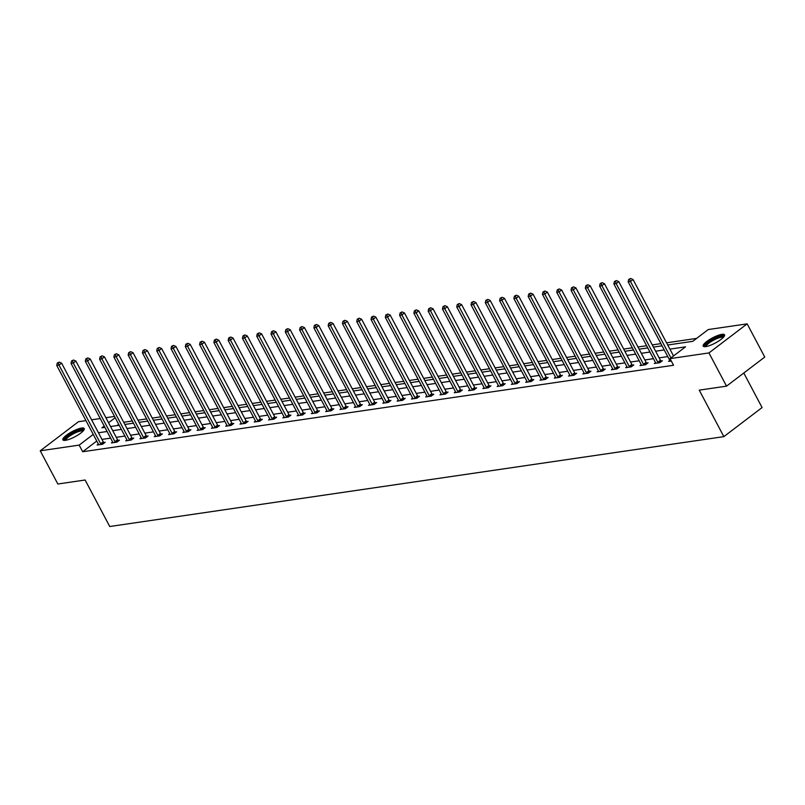 <?xml version="1.0" encoding="UTF-8"?>
<svg xmlns="http://www.w3.org/2000/svg" width="805" height="805" viewBox="0 0 805 805"><rect width="100%" height="100%" fill="white"/><g stroke="black" fill="none" stroke-linecap="round" stroke-linejoin="round"><path stroke-width="1.21" d="M705.804 346.603A12.085 2.928 152.1 0 1 703.178 346.13A12.085 2.928 152.1 0 1 709.406 339.67A12.085 2.928 152.1 0 1 721.914 334.347A12.085 2.928 152.1 0 1 724.54 334.82A12.085 2.928 152.1 0 1 718.312 341.28A12.085 2.928 152.1 0 1 705.804 346.603M65.497 440.315A12.085 2.928 152.1 0 1 62.87 439.832A12.085 2.928 152.1 0 1 69.099 433.372A12.085 2.928 152.1 0 1 81.607 428.049A12.085 2.928 152.1 0 1 84.233 428.522A12.085 2.928 152.1 0 1 78.005 434.992A12.085 2.928 152.1 0 1 65.497 440.315M743.79 373.017L762.083 407.561L723.856 436.632L109.742 526.51L85.129 480.011L57.839 484.006L40.25 450.8L78.467 421.719L85.944 420.623M91.599 419.797L100.233 418.54M105.878 417.704L114.511 416.447M696.597 338.412L666.55 342.809M660.905 343.634L652.271 344.902M646.616 345.727L637.983 346.995M632.327 347.82L623.694 349.088M618.039 349.913L609.405 351.171M603.76 352.006L595.126 353.264M589.471 354.089L580.838 355.357M575.183 356.182L566.549 357.45M560.904 358.275L552.26 359.533M546.615 360.368L537.981 361.626M532.326 362.451L523.693 363.719M518.038 364.544L509.404 365.812M503.759 366.637L495.125 367.905M489.47 368.73L480.837 369.988M475.181 370.823L466.548 372.081M460.893 372.906L452.259 374.174M446.614 374.999L437.98 376.267M432.325 377.092L423.692 378.35M418.037 379.185L409.403 380.443M403.758 381.268L395.114 382.536M389.469 383.361L380.835 384.629M375.18 385.454L366.547 386.722M360.892 387.547L352.258 388.805M346.613 389.64L337.979 390.898M332.324 391.723L323.691 392.991M318.035 393.816L309.402 395.084M303.747 395.909L295.113 397.167M289.468 398.002L280.834 399.26M275.179 400.085L266.546 401.353M260.89 402.178L252.257 403.446M246.602 404.271L237.968 405.539M232.323 406.364L223.689 407.622M218.034 408.457L209.401 409.715M203.746 410.54L195.112 411.808M189.467 412.633L180.823 413.901M175.178 414.726L166.544 415.984M160.889 416.819L152.256 418.077M146.601 418.902L137.967 420.17M132.322 420.995L123.688 422.263M667.717 345.003L692.753 341.34L708.249 329.557L747.161 323.862L708.943 352.932L670.022 358.627L685.518 346.844L669.901 349.129M708.943 352.932L726.533 386.148L764.75 357.068L747.161 323.862M118.697 424.346L117.057 425.593M96.751 441.039L82.684 451.746L673.544 365.269L670.022 358.627M667.758 356.595L659.124 357.863M653.479 358.688L644.845 359.956M639.19 360.781L630.557 362.039M624.901 362.874L616.268 364.132M610.623 364.957L601.979 366.225M596.334 367.05L587.7 368.318M582.045 369.143L573.412 370.401M567.756 371.236L559.123 372.494M553.478 373.319L544.844 374.587M539.189 375.412L530.555 376.68M524.9 377.505L516.267 378.773M510.612 379.598L501.978 380.856M496.333 381.691L487.699 382.949M482.044 383.774L473.41 385.042M467.755 385.867L459.122 387.135M453.477 387.96L444.833 389.218M439.188 390.053L430.554 391.311M424.899 392.136L416.266 393.404M410.61 394.229L401.977 395.497M396.332 396.322L387.698 397.59M382.043 398.415L373.409 399.672M367.754 400.508L359.121 401.765M353.465 402.591L344.832 403.858M339.187 404.684L330.553 405.951M324.898 406.777L316.264 408.034M310.609 408.87L301.976 410.127M296.331 410.952L287.687 412.22M282.042 413.046L273.408 414.313M267.753 415.139L259.119 416.406M253.464 417.232L244.831 418.489M239.186 419.325L230.552 420.582M224.897 421.407L216.263 422.675M210.608 423.5L201.975 424.768M196.319 425.593L187.686 426.851M182.041 427.686L173.407 428.944M167.752 429.769L159.118 431.037M153.463 431.862L144.83 433.13M139.185 433.955L130.541 435.223M124.896 436.048L116.262 437.306M110.607 438.141L101.973 439.399M98.623 444.813L98.572 444.612A1.55 0.845 -127.3 0 0 98.371 444.098L97.133 445.024L102.627 444.219L105.214 442.257L103.734 442.478M112.901 442.72L112.851 442.519A1.55 0.845 -127.3 0 0 112.66 442.015L111.422 442.941L116.916 442.136L119.502 440.164L118.013 440.385M127.19 440.627L127.14 440.426A1.55 0.845 -127.3 0 0 126.949 439.922L125.711 440.848L131.205 440.043L133.781 438.081L132.302 438.292M141.479 438.534L141.428 438.333A1.55 0.845 -127.3 0 0 141.227 437.829L139.99 438.755L145.494 437.95L148.07 435.988L146.591 436.199M155.516 435.726L154.278 436.662L159.772 435.857L162.358 433.895L160.879 434.116M170.046 434.358L169.996 434.157A1.55 0.845 -127.3 0 0 169.805 433.643L168.567 434.569L174.061 433.764L176.647 431.802L175.158 432.023M184.083 431.55L182.856 432.486L188.35 431.681L190.926 429.709L189.447 429.93M198.624 430.172L198.573 429.971A1.55 0.845 -127.3 0 0 198.372 429.468L197.134 430.393L202.629 429.588L205.215 427.626L203.735 427.837M212.902 428.089L212.862 427.878A1.55 0.845 -127.3 0 0 212.661 427.375L211.423 428.3L216.917 427.495L219.503 425.533L218.014 425.744M227.191 425.996L227.141 425.795A1.55 0.845 -127.3 0 0 226.95 425.282L225.712 426.207L231.206 425.402L233.792 423.44L232.303 423.661M241.48 423.903L241.43 423.702A1.55 0.845 -127.3 0 0 241.228 423.199L240.001 424.124L245.495 423.319L248.071 421.347L246.592 421.568M255.769 421.81L255.718 421.609A1.55 0.845 -127.3 0 0 255.517 421.106L254.279 422.031L259.774 421.226L262.36 419.264L260.88 419.475M269.796 419.002L268.568 419.938L274.062 419.133L276.648 417.171L275.159 417.382M284.084 416.91L282.857 417.845L288.351 417.04L290.927 415.078L289.448 415.3M298.625 415.541L298.575 415.34A1.55 0.845 -127.3 0 0 298.373 414.827L297.136 415.752L302.64 414.957L305.216 412.985L303.737 413.207M312.662 412.734L311.424 413.669L316.918 412.864L319.505 410.892L318.025 411.114M327.192 411.355L327.142 411.154A1.55 0.845 -127.3 0 0 326.951 410.651L325.713 411.576L331.207 410.771L333.793 408.809L332.304 409.021M341.481 409.272L341.431 409.061A1.55 0.845 -127.3 0 0 341.24 408.558L340.002 409.483L345.496 408.678L348.072 406.716L346.593 406.928M355.77 407.179L355.719 406.978A1.55 0.845 -127.3 0 0 355.518 406.465L354.281 407.39L359.775 406.585L362.361 404.623L360.882 404.845M370.048 405.086L370.008 404.885A1.55 0.845 -127.3 0 0 369.807 404.382L368.569 405.307L374.063 404.502L376.649 402.53L375.16 402.752M384.337 402.993L384.287 402.792A1.55 0.845 -127.3 0 0 384.096 402.289L382.858 403.214L388.352 402.409L390.938 400.447L389.449 400.659M398.626 400.9L398.576 400.699A1.55 0.845 -127.3 0 0 398.374 400.196L397.147 401.121L402.641 400.316L405.217 398.354L403.738 398.566M412.663 398.093L411.425 399.028L416.92 398.223L419.506 396.261L418.026 396.483M427.193 396.724L427.143 396.523A1.55 0.845 -127.3 0 0 426.952 396.01L425.714 396.935L431.208 396.141L433.794 394.168L432.305 394.39M441.231 393.917L440.003 394.853L445.497 394.048L448.073 392.075L446.594 392.297M455.771 392.538L455.721 392.337A1.55 0.845 -127.3 0 0 455.519 391.834L454.282 392.76L459.786 391.954L462.362 389.992L460.883 390.204M470.06 390.455L470.009 390.244A1.55 0.845 -127.3 0 0 469.808 389.741L468.57 390.667L474.065 389.862L476.651 387.899L475.171 388.111M484.338 388.362L484.288 388.161A1.55 0.845 -127.3 0 0 484.097 387.648L482.859 388.574L488.353 387.769L490.939 385.806L489.45 386.028M498.627 386.269L498.577 386.068A1.55 0.845 -127.3 0 0 498.386 385.565L497.148 386.491L502.642 385.686L505.218 383.713L503.739 383.935M512.916 384.176L512.865 383.975A1.55 0.845 -127.3 0 0 512.664 383.472L511.427 384.398L516.921 383.593L519.507 381.63L518.028 381.842M526.943 381.369L525.715 382.305L531.209 381.5L533.796 379.537L532.306 379.749M541.232 379.276L540.004 380.212L545.498 379.407L548.084 377.444L546.595 377.666M555.772 377.907L555.722 377.706A1.55 0.845 -127.3 0 0 555.52 377.193L554.293 378.119L559.787 377.324L562.363 375.351L560.884 375.573M569.809 375.1L568.572 376.036L574.066 375.231L576.652 373.258L575.173 373.48M584.339 373.721L584.289 373.52A1.55 0.845 -127.3 0 0 584.098 373.017L582.86 373.943L588.354 373.138L590.94 371.175L589.451 371.387M598.628 371.638L598.578 371.427A1.55 0.845 -127.3 0 0 598.387 370.924L597.149 371.85L602.643 371.045L605.219 369.082L603.74 369.294M612.917 369.545L612.867 369.344A1.55 0.845 -127.3 0 0 612.665 368.831L611.428 369.757L616.932 368.952L619.508 366.989L618.029 367.211M627.206 367.452L627.155 367.251A1.55 0.845 -127.3 0 0 626.954 366.748L625.716 367.674L631.211 366.869L633.797 364.896L632.317 365.118M641.484 365.359L641.434 365.158A1.55 0.845 -127.3 0 0 641.243 364.655L640.005 365.581L645.499 364.776L648.085 362.814L646.596 363.025M655.773 363.266L655.723 363.065A1.55 0.845 -127.3 0 0 655.532 362.562L654.294 363.488L659.788 362.683L662.364 360.721L660.885 360.932M669.81 360.459L668.573 361.395L671.279 361.002M726.533 386.148L699.243 390.143L723.856 436.632M82.684 451.746L79.172 445.105L40.25 450.8M93.239 434.398L79.172 445.105M664.246 349.954L655.612 351.222M649.957 352.047L641.323 353.304M635.668 354.14L627.035 355.397M621.39 356.223L612.756 357.49M607.101 358.316L598.467 359.583M592.812 360.409L584.178 361.676M578.533 362.502L569.89 363.759M564.245 364.595L555.611 365.852M549.956 366.678L541.322 367.945M535.667 368.771L527.034 370.038M521.388 370.864L512.755 372.121M507.1 372.957L498.466 374.214M492.811 375.039L484.177 376.307M478.522 377.132L469.889 378.4M464.244 379.225L455.61 380.493M449.955 381.318L441.321 382.576M435.666 383.411L427.032 384.669M421.387 385.494L412.744 386.762M407.099 387.587L398.465 388.855M392.81 389.68L384.176 390.938M378.521 391.773L369.887 393.031M364.242 393.856L355.609 395.124M349.954 395.949L341.32 397.217M335.665 398.042L327.031 399.31M321.376 400.135L312.743 401.393M307.097 402.228L298.464 403.486M292.809 404.311L284.175 405.579M278.52 406.404L269.886 407.672M264.241 408.497L255.598 409.755M249.953 410.59L241.319 411.848M235.664 412.673L227.03 413.941M221.375 414.766L212.741 416.034M207.096 416.859L198.463 418.127M192.808 418.952L184.174 420.21M178.519 421.045L169.885 422.303M164.23 423.128L155.596 424.396M149.951 425.221L141.318 426.489M135.663 427.314L127.029 428.572M121.374 429.407L112.74 430.665M107.095 431.49L98.452 432.758M104.207 426.056L101.893 427.807L104.912 427.375M110.557 426.539L119.19 425.282M124.845 424.456L133.479 423.189M139.134 422.363L147.768 421.096M153.413 420.27L162.057 419.013M167.702 418.177L176.335 416.92M181.99 416.094L190.624 414.827M196.279 414.001L204.913 412.734M210.558 411.908L219.191 410.641M224.847 409.815L233.48 408.558M239.135 407.722L247.769 406.465M253.424 405.64L262.058 404.372M267.703 403.547L276.336 402.279M281.992 401.454L290.625 400.196M296.28 399.361L304.914 398.103M310.559 397.278L319.203 396.01M324.848 395.185L333.481 393.917M339.136 393.092L347.77 391.824M353.425 390.999L362.059 389.741M367.704 388.906L376.338 387.648M381.993 386.823L390.626 385.555M396.281 384.73L404.915 383.462M410.57 382.637L419.204 381.379M424.849 380.544L433.482 379.286M439.138 378.461L447.771 377.193M453.426 376.368L462.06 375.1M467.705 374.275L476.349 373.007M481.994 372.182L490.627 370.924M496.283 370.089L504.916 368.831M510.571 368.006L519.205 366.738M524.85 365.913L533.484 364.645M539.139 363.82L547.772 362.562M553.427 361.727L562.061 360.469M567.716 359.644L576.35 358.376M581.995 357.551L590.629 356.283M596.284 355.458L604.917 354.19M610.572 353.365L619.206 352.107M624.851 351.272L633.495 350.014M639.14 349.189L647.773 347.921M653.429 347.096L662.062 345.828M115.185 417.704L108.554 422.746M100.665 443.766L103.241 441.804L61.603 363.156L59.017 365.118L100.665 443.766A1.55 0.845 -127.3 0 0 100.987 444.249L101.148 444.441M58.191 362.904L59.228 362.119L57.276 363.035L58.191 362.904L59.017 365.118L56.732 365.45L98.371 444.098M103.241 441.804A1.55 0.845 -127.3 0 0 103.573 442.287L104.197 443.032M61.603 363.156L59.228 362.119M57.276 363.035L56.732 365.45M65.074 440.365A10.455 2.536 152.1 0 1 65.275 438.675A10.455 2.536 152.1 0 1 75.559 431.732A10.455 2.536 152.1 0 1 83.438 430.645M82.905 431.218A9.68 2.345 -27.9 0 0 74.956 433.04A9.68 2.345 -27.9 0 0 66.282 439.087A9.68 2.345 -27.9 0 0 65.849 440.255M84.273 429.236A12.005 2.908 -27.9 0 0 74.13 431.973A12.005 2.908 -27.9 0 0 63.967 439.188A12.005 2.908 -27.9 0 0 63.444 440.265M705.381 346.653A10.455 2.536 152.1 0 1 710.08 341.149A10.455 2.536 152.1 0 1 721.401 336.228A10.455 2.536 152.1 0 1 723.745 336.933M723.212 337.516A9.68 2.345 -27.9 0 0 721.23 337.285A9.68 2.345 -27.9 0 0 711.529 341.35A9.68 2.345 -27.9 0 0 706.156 346.542M724.581 335.524A12.005 2.908 -27.9 0 0 722.427 335.444A12.005 2.908 -27.9 0 0 710.956 340.153A12.005 2.908 -27.9 0 0 703.751 346.563M114.944 441.673L117.53 439.711L75.891 361.063L73.305 363.025L114.944 441.673A1.55 0.845 -127.3 0 0 115.276 442.166L115.437 442.348M72.48 360.811L73.517 360.026L71.565 360.942L72.48 360.811L73.305 363.025L71.021 363.367L112.66 442.015M117.53 439.711A1.55 0.845 -127.3 0 0 117.862 440.194L118.486 440.939M75.891 361.063L73.517 360.026M71.565 360.942L71.021 363.367M129.233 439.58L131.819 437.618L90.18 358.97L87.594 360.942L129.233 439.58A1.55 0.845 -127.3 0 0 129.565 440.073L129.716 440.255M86.769 358.718L87.795 357.933L85.853 358.859L86.769 358.718L87.594 360.942L85.3 361.274L126.949 439.922M131.819 437.618A1.55 0.845 -127.3 0 0 132.141 438.111L132.775 438.846M90.18 358.97L87.795 357.933M85.853 358.859L85.3 361.274M143.521 437.497L146.107 435.525L104.459 356.887L101.883 358.849L143.521 437.497A1.55 0.845 -127.3 0 0 143.854 437.98L144.004 438.172M101.048 356.635L102.084 355.85L100.132 356.766L101.048 356.635L101.883 358.849L99.589 359.181L141.227 437.829M146.107 435.525A1.55 0.845 -127.3 0 0 146.43 436.018L147.053 436.763M104.459 356.887L102.084 355.85M100.132 356.766L99.589 359.181M157.81 435.404L160.386 433.442L118.748 354.794L116.162 356.756L157.81 435.404A1.55 0.845 -127.3 0 0 158.132 435.887L158.293 436.079M115.336 354.542L116.373 353.757L114.421 354.673L115.336 354.542L116.162 356.756L113.877 357.088L155.516 435.736A1.55 0.845 -127.3 0 1 155.717 436.24L155.757 436.451M160.386 433.442A1.55 0.845 -127.3 0 0 160.718 433.925L161.342 434.67M118.748 354.794L116.373 353.757M114.421 354.673L113.877 357.088M172.089 433.311L174.675 431.349L133.036 352.701L130.45 354.663L172.089 433.311A1.55 0.845 -127.3 0 0 172.421 433.794L172.582 433.986M129.625 352.449L130.662 351.664L128.709 352.58L129.625 352.449L130.45 354.663L128.166 355.005L169.805 433.643M174.675 431.349A1.55 0.845 -127.3 0 0 175.007 431.832L175.631 432.577M133.036 352.701L130.662 351.664M128.709 352.58L128.166 355.005M186.378 431.218L188.964 429.256L147.315 350.608L144.739 352.57L186.378 431.218A1.55 0.845 -127.3 0 0 186.71 431.711L186.861 431.893M143.914 350.356L144.94 349.571L142.998 350.497L143.914 350.356L144.739 352.57L142.445 352.912L184.093 431.561A1.55 0.845 -127.3 0 1 184.285 432.064L184.335 432.265M188.964 429.256A1.55 0.845 -127.3 0 0 189.286 429.739L189.91 430.484M147.315 350.608L144.94 349.571M142.998 350.497L142.445 352.912M200.666 429.135L203.242 427.163L161.604 348.515L159.028 350.487L200.666 429.135A1.55 0.845 -127.3 0 0 200.988 429.618L201.149 429.81M158.193 348.273L159.229 347.478L157.277 348.404L158.193 348.273L159.028 350.487L156.733 350.819L198.372 429.468M203.242 427.163A1.55 0.845 -127.3 0 0 203.574 427.656L204.198 428.391M161.604 348.515L159.229 347.478M157.277 348.404L156.733 350.819M214.955 427.042L217.531 425.08L175.893 346.432L173.306 348.394L214.955 427.042A1.55 0.845 -127.3 0 0 215.277 427.525L215.438 427.717M172.481 346.18L173.518 345.395L171.566 346.311L172.481 346.18L173.306 348.394L171.022 348.726L212.661 427.375M217.531 425.08A1.55 0.845 -127.3 0 0 217.863 425.563L218.487 426.308M175.893 346.432L173.518 345.395M171.566 346.311L171.022 348.726M229.234 424.949L231.82 422.987L190.181 344.339L187.595 346.301L229.234 424.949A1.55 0.845 -127.3 0 0 229.566 425.432L229.727 425.624M186.77 344.087L187.796 343.302L185.854 344.218L186.77 344.087L187.595 346.301L185.301 346.633L226.95 425.282M231.82 422.987A1.55 0.845 -127.3 0 0 232.152 423.47L232.776 424.215M190.181 344.339L187.796 343.302M185.854 344.218L185.301 346.633M243.523 422.856L246.109 420.894L204.46 342.246L201.884 344.208L243.523 422.856A1.55 0.845 -127.3 0 0 243.855 423.35L244.006 423.531M201.059 341.994L202.085 341.209L200.143 342.125L201.059 341.994L201.884 344.208L199.59 344.55L241.228 423.199M246.109 420.894A1.55 0.845 -127.3 0 0 246.431 421.377L247.055 422.122M204.46 342.246L202.085 341.209M200.143 342.125L199.59 344.55M257.811 420.763L260.387 418.801L218.749 340.153L216.163 342.125L257.811 420.763A1.55 0.845 -127.3 0 0 258.133 421.257L258.294 421.438M215.338 339.901L216.374 339.116L214.422 340.042L215.338 339.901L216.163 342.125L213.878 342.457L255.517 421.106M260.387 418.801A1.55 0.845 -127.3 0 0 260.719 419.294L261.343 420.029M218.749 340.153L216.374 339.116M214.422 340.042L213.878 342.457M272.09 418.68L274.676 416.708L233.037 338.07L230.451 340.032L272.09 418.68A1.55 0.845 -127.3 0 0 272.422 419.164L272.583 419.355M229.626 337.818L230.663 337.033L228.711 337.949L229.626 337.818L230.451 340.032L228.167 340.364L269.806 419.013A1.55 0.845 -127.3 0 1 269.997 419.516L270.047 419.717M274.676 416.708A1.55 0.845 -127.3 0 0 275.008 417.201L275.632 417.946M233.037 338.07L230.663 337.033M228.711 337.949L228.167 340.364M286.379 416.588L288.965 414.625L247.326 335.977L244.74 337.939L286.379 416.588A1.55 0.845 -127.3 0 0 286.711 417.071L286.862 417.262M243.915 335.725L244.941 334.94L242.999 335.856L243.915 335.725L244.74 337.939L242.446 338.271L284.095 416.92A1.55 0.845 -127.3 0 1 284.286 417.423L284.336 417.634M288.965 414.625A1.55 0.845 -127.3 0 0 289.287 415.108L289.921 415.853M247.326 335.977L244.941 334.94M242.999 335.856L242.446 338.271M300.668 414.495L303.254 412.532L261.605 333.884L259.029 335.846L300.668 414.495A1.55 0.845 -127.3 0 0 301 414.978L301.151 415.169M258.194 333.632L259.23 332.847L257.278 333.763L258.194 333.632L259.029 335.846L256.735 336.188L298.373 414.827M303.254 412.532A1.55 0.845 -127.3 0 0 303.576 413.015L304.199 413.76M261.605 333.884L259.23 332.847M257.278 333.763L256.735 336.188M314.956 412.401L317.532 410.439L275.894 331.791L273.308 333.763L314.956 412.401A1.55 0.845 -127.3 0 0 315.278 412.895L315.439 413.076M272.482 331.539L273.519 330.754L271.567 331.68L272.482 331.539L273.308 333.763L271.023 334.095L312.662 412.744A1.55 0.845 -127.3 0 1 312.863 413.247L312.914 413.448M317.532 410.439A1.55 0.845 -127.3 0 0 317.864 410.922L318.488 411.667M275.894 331.791L273.519 330.754M271.567 331.68L271.023 334.095M329.235 410.319L331.821 408.346L290.182 329.698L287.596 331.67L329.235 410.319A1.55 0.845 -127.3 0 0 329.567 410.802L329.728 410.993M286.771 329.456L287.808 328.661L285.856 329.587L286.771 329.456L287.596 331.67L285.312 332.002L326.951 410.651M331.821 408.346A1.55 0.845 -127.3 0 0 332.153 408.839L332.777 409.574M290.182 329.698L287.808 328.661M285.856 329.587L285.312 332.002M343.524 408.226L346.11 406.263L304.461 327.615L301.885 329.577L343.524 408.226A1.55 0.845 -127.3 0 0 343.856 408.709L344.007 408.9M301.06 327.363L302.086 326.578L300.144 327.494L301.06 327.363L301.885 329.577L299.591 329.909L341.24 408.558M346.11 406.263A1.55 0.845 -127.3 0 0 346.432 406.746L347.056 407.491M304.461 327.615L302.086 326.578M300.144 327.494L299.591 329.909M357.812 406.133L360.388 404.17L318.75 325.522L316.174 327.484L357.812 406.133A1.55 0.845 -127.3 0 0 358.134 406.616L358.295 406.807M315.339 325.27L316.375 324.485L314.423 325.401L315.339 325.27L316.174 327.484L313.88 327.816L355.518 406.465M360.388 404.17A1.55 0.845 -127.3 0 0 360.721 404.653L361.344 405.398M318.75 325.522L316.375 324.485M314.423 325.401L313.88 327.816M372.101 404.04L374.677 402.077L333.039 323.429L330.452 325.391L372.101 404.04A1.55 0.845 -127.3 0 0 372.423 404.533L372.584 404.714M329.627 323.177L330.664 322.392L328.712 323.308L329.627 323.177L330.452 325.391L328.168 325.733L369.807 404.382M374.677 402.077A1.55 0.845 -127.3 0 0 375.009 402.56L375.633 403.305M333.039 323.429L330.664 322.392M328.712 323.308L328.168 325.733M386.38 401.947L388.966 399.984L347.327 321.336L344.741 323.308L386.38 401.947A1.55 0.845 -127.3 0 0 386.712 402.44L386.873 402.621M343.916 321.084L344.943 320.299L343 321.225L343.916 321.084L344.741 323.308L342.447 323.64L384.096 402.289M388.966 399.984A1.55 0.845 -127.3 0 0 389.298 400.477L389.922 401.212M347.327 321.336L344.943 320.299M343 321.225L342.447 323.64M400.669 399.864L403.255 397.891L361.606 319.253L359.03 321.215L400.669 399.864A1.55 0.845 -127.3 0 0 401.001 400.347L401.152 400.538M358.205 319.001L359.231 318.217L357.289 319.132L358.205 319.001L359.03 321.215L356.736 321.547L398.374 400.196M403.255 397.891A1.55 0.845 -127.3 0 0 403.577 398.384L404.201 399.129M361.606 319.253L359.231 318.217M357.289 319.132L356.736 321.547M414.957 397.771L417.533 395.808L375.895 317.16L373.309 319.122L414.957 397.771A1.55 0.845 -127.3 0 0 415.279 398.254L415.44 398.445M372.484 316.908L373.52 316.124L371.568 317.039L372.484 316.908L373.309 319.122L371.025 319.454L412.663 398.103A1.55 0.845 -127.3 0 1 412.864 398.606L412.915 398.817M417.533 395.808A1.55 0.845 -127.3 0 0 417.865 396.291L418.489 397.036M375.895 317.16L373.52 316.124M371.568 317.039L371.025 319.454M429.236 395.678L431.822 393.715L390.184 315.067L387.597 317.029L429.236 395.678A1.55 0.845 -127.3 0 0 429.568 396.161L429.729 396.352M386.772 314.815L387.809 314.031L385.857 314.946L386.772 314.815L387.597 317.029L385.313 317.371L426.952 396.01M431.822 393.715A1.55 0.845 -127.3 0 0 432.154 394.198L432.778 394.943M390.184 315.067L387.809 314.031M385.857 314.946L385.313 317.371M443.525 393.585L446.111 391.622L404.472 312.974L401.886 314.946L443.525 393.585A1.55 0.845 -127.3 0 0 443.857 394.078L444.008 394.259M401.061 312.722L402.087 311.938L400.145 312.863L401.061 312.722L401.886 314.946L399.592 315.278L441.241 393.927A1.55 0.845 -127.3 0 1 441.432 394.43L441.482 394.631M446.111 391.622A1.55 0.845 -127.3 0 0 446.433 392.105L447.067 392.85M404.472 312.974L402.087 311.938M400.145 312.863L399.592 315.278M457.814 391.502L460.4 389.529L418.751 310.881L416.175 312.853L457.814 391.502A1.55 0.845 -127.3 0 0 458.146 391.985L458.297 392.176M415.34 310.639L416.376 309.845L414.424 310.77L415.34 310.639L416.175 312.853L413.881 313.185L455.519 391.834M460.4 389.529A1.55 0.845 -127.3 0 0 460.722 390.023L461.346 390.757M418.751 310.881L416.376 309.845M414.424 310.77L413.881 313.185M472.102 389.409L474.678 387.447L433.04 308.798L430.454 310.76L472.102 389.409A1.55 0.845 -127.3 0 0 472.424 389.892L472.585 390.083M429.629 308.546L430.665 307.762L428.713 308.677L429.629 308.546L430.454 310.76L428.169 311.092L469.808 389.741M474.678 387.447A1.55 0.845 -127.3 0 0 475.01 387.93L475.634 388.674M433.04 308.798L430.665 307.762M428.713 308.677L428.169 311.092M486.381 387.316L488.967 385.353L447.328 306.705L444.742 308.667L486.381 387.316A1.55 0.845 -127.3 0 0 486.713 387.799L486.874 387.99M443.917 306.453L444.954 305.669L443.002 306.584L443.917 306.453L444.742 308.667L442.458 308.999L484.097 387.648M488.967 385.353A1.55 0.845 -127.3 0 0 489.299 385.837L489.923 386.581M447.328 306.705L444.954 305.669M443.002 306.584L442.458 308.999M500.67 385.223L503.256 383.261L461.607 304.612L459.031 306.574L500.67 385.223A1.55 0.845 -127.3 0 0 501.002 385.716L501.153 385.897M458.206 304.36L459.232 303.576L457.29 304.501L458.206 304.36L459.031 306.574L456.737 306.916L498.386 385.565M503.256 383.261A1.55 0.845 -127.3 0 0 503.578 383.744L504.202 384.488M461.607 304.612L459.232 303.576M457.29 304.501L456.737 306.916M514.959 383.13L517.535 381.168L475.896 302.519L473.32 304.491L514.959 383.13A1.55 0.845 -127.3 0 0 515.281 383.623L515.442 383.804M472.485 302.267L473.521 301.483L471.569 302.408L472.485 302.267L473.32 304.491L471.026 304.823L512.664 383.472M517.535 381.168A1.55 0.845 -127.3 0 0 517.867 381.661L518.49 382.395M475.896 302.519L473.521 301.483M471.569 302.408L471.026 304.823M529.247 381.047L531.823 379.075L490.185 300.436L487.599 302.398L529.247 381.047A1.55 0.845 -127.3 0 0 529.569 381.53L529.73 381.721M486.773 300.185L487.81 299.4L485.858 300.315L486.773 300.185L487.599 302.398L485.314 302.73L526.953 381.379A1.55 0.845 -127.3 0 1 527.154 381.882L527.195 382.083M531.823 379.075A1.55 0.845 -127.3 0 0 532.155 379.568L532.779 380.312M490.185 300.436L487.81 299.4M485.858 300.315L485.314 302.73M543.526 378.954L546.112 376.992L504.473 298.343L501.887 300.305L543.526 378.954A1.55 0.845 -127.3 0 0 543.858 379.437L544.019 379.628M501.062 298.092L502.099 297.307L500.147 298.222L501.062 298.092L501.887 300.305L499.593 300.637L541.242 379.286A1.55 0.845 -127.3 0 1 541.433 379.789L541.483 380M546.112 376.992A1.55 0.845 -127.3 0 0 546.444 377.475L547.068 378.219M504.473 298.343L502.099 297.307M500.147 298.222L499.593 300.637M557.815 376.861L560.401 374.899L518.752 296.25L516.176 298.212L557.815 376.861A1.55 0.845 -127.3 0 0 558.147 377.344L558.298 377.535M515.351 295.999L516.377 295.214L514.435 296.129L515.351 295.999L516.176 298.212L513.882 298.554L555.52 377.193M560.401 374.899A1.55 0.845 -127.3 0 0 560.723 375.382L561.347 376.126M518.752 296.25L516.377 295.214M514.435 296.129L513.882 298.554M572.103 374.768L574.679 372.806L533.041 294.157L530.455 296.129L572.103 374.768A1.55 0.845 -127.3 0 0 572.425 375.261L572.586 375.442M529.63 293.906L530.666 293.121L528.714 294.046L529.63 293.906L530.455 296.129L528.171 296.461L569.809 375.11A1.55 0.845 -127.3 0 1 570.01 375.613L570.061 375.814M574.679 372.806A1.55 0.845 -127.3 0 0 575.012 373.289L575.635 374.033M533.041 294.157L530.666 293.121M528.714 294.046L528.171 296.461M586.382 372.685L588.968 370.713L547.33 292.064L544.744 294.036L586.382 372.685A1.55 0.845 -127.3 0 0 586.714 373.168L586.875 373.359M543.918 291.823L544.955 291.028L543.003 291.953L543.918 291.823L544.744 294.036L542.459 294.368L584.098 373.017M588.968 370.713A1.55 0.845 -127.3 0 0 589.3 371.206L589.924 371.94M547.33 292.064L544.955 291.028M543.003 291.953L542.459 294.368M600.671 370.592L603.257 368.63L561.618 289.981L559.032 291.943L600.671 370.592A1.55 0.845 -127.3 0 0 601.003 371.075L601.154 371.266M558.207 289.73L559.234 288.945L557.291 289.86L558.207 289.73L559.032 291.943L556.738 292.275L598.387 370.924M603.257 368.63A1.55 0.845 -127.3 0 0 603.589 369.113L604.213 369.857M561.618 289.981L559.234 288.945M557.291 289.86L556.738 292.275M614.96 368.499L617.546 366.537L575.897 287.888L573.321 289.85L614.96 368.499A1.55 0.845 -127.3 0 0 615.292 368.982L615.443 369.173M572.486 287.637L573.522 286.852L571.57 287.767L572.486 287.637L573.321 289.85L571.027 290.182L612.665 368.831M617.546 366.537A1.55 0.845 -127.3 0 0 617.868 367.02L618.492 367.764M575.897 287.888L573.522 286.852M571.57 287.767L571.027 290.182M629.248 366.406L631.824 364.444L590.186 285.795L587.6 287.757L629.248 366.406A1.55 0.845 -127.3 0 0 629.57 366.899L629.731 367.08M586.775 285.544L587.811 284.759L585.859 285.684L586.775 285.544L587.6 287.757L585.316 288.099L626.954 366.748M631.824 364.444A1.55 0.845 -127.3 0 0 632.156 364.927L632.78 365.671M590.186 285.795L587.811 284.759M585.859 285.684L585.316 288.099M643.527 364.323L646.113 362.351L604.475 283.702L601.888 285.674L643.527 364.323A1.55 0.845 -127.3 0 0 643.859 364.806L644.02 364.987M601.063 283.451L602.1 282.666L600.148 283.591L601.063 283.451L601.888 285.674L599.604 286.006L641.243 364.655M646.113 362.351A1.55 0.845 -127.3 0 0 646.445 362.844L647.069 363.578M604.475 283.702L602.1 282.666M600.148 283.591L599.604 286.006M657.816 362.23L660.402 360.258L618.753 281.619L616.177 283.581L657.816 362.23A1.55 0.845 -127.3 0 0 658.148 362.713L658.299 362.904M615.352 281.368L616.378 280.583L614.436 281.498L615.352 281.368L616.177 283.581L613.883 283.913L655.532 362.562M660.402 360.258A1.55 0.845 -127.3 0 0 660.724 360.751L661.348 361.495M618.753 281.619L616.378 280.583M614.436 281.498L613.883 283.913M673.523 355.971L633.042 279.526L630.466 281.488L670.937 357.933M629.631 279.275L630.667 278.49L628.715 279.405L629.631 279.275L630.466 281.488L628.172 281.82L669.81 360.469A1.55 0.845 -127.3 0 1 670.012 360.972L670.062 361.183M633.042 279.526L630.667 278.49M628.715 279.405L628.172 281.82M100.987 444.249L103.573 442.287M115.276 442.166L117.862 440.194M129.565 440.073L132.141 438.111M143.854 437.98L146.43 436.018M158.132 435.887L160.718 433.925M172.421 433.794L175.007 431.832M186.71 431.711L189.286 429.739M200.988 429.618L203.574 427.656M215.277 427.525L217.863 425.563M229.566 425.432L232.152 423.47M243.855 423.35L246.431 421.377M258.133 421.257L260.719 419.294M272.422 419.164L275.008 417.201M286.711 417.071L289.287 415.108M301 414.978L303.576 413.015M315.278 412.895L317.864 410.922M329.567 410.802L332.153 408.839M343.856 408.709L346.432 406.746M358.134 406.616L360.721 404.653M372.423 404.533L375.009 402.56M386.712 402.44L389.298 400.477M401.001 400.347L403.577 398.384M415.279 398.254L417.865 396.291M429.568 396.161L432.154 394.198M443.857 394.078L446.433 392.105M458.146 391.985L460.722 390.023M472.424 389.892L475.01 387.93M486.713 387.799L489.299 385.837M501.002 385.716L503.578 383.744M515.281 383.623L517.867 381.661M529.569 381.53L532.155 379.568M543.858 379.437L546.444 377.475M558.147 377.344L560.723 375.382M572.425 375.261L575.012 373.289M586.714 373.168L589.3 371.206M601.003 371.075L603.589 369.113M615.292 368.982L617.868 367.02M629.57 366.899L632.156 364.927M643.859 364.806L646.445 362.844M658.148 362.713L660.724 360.751"/></g></svg>
